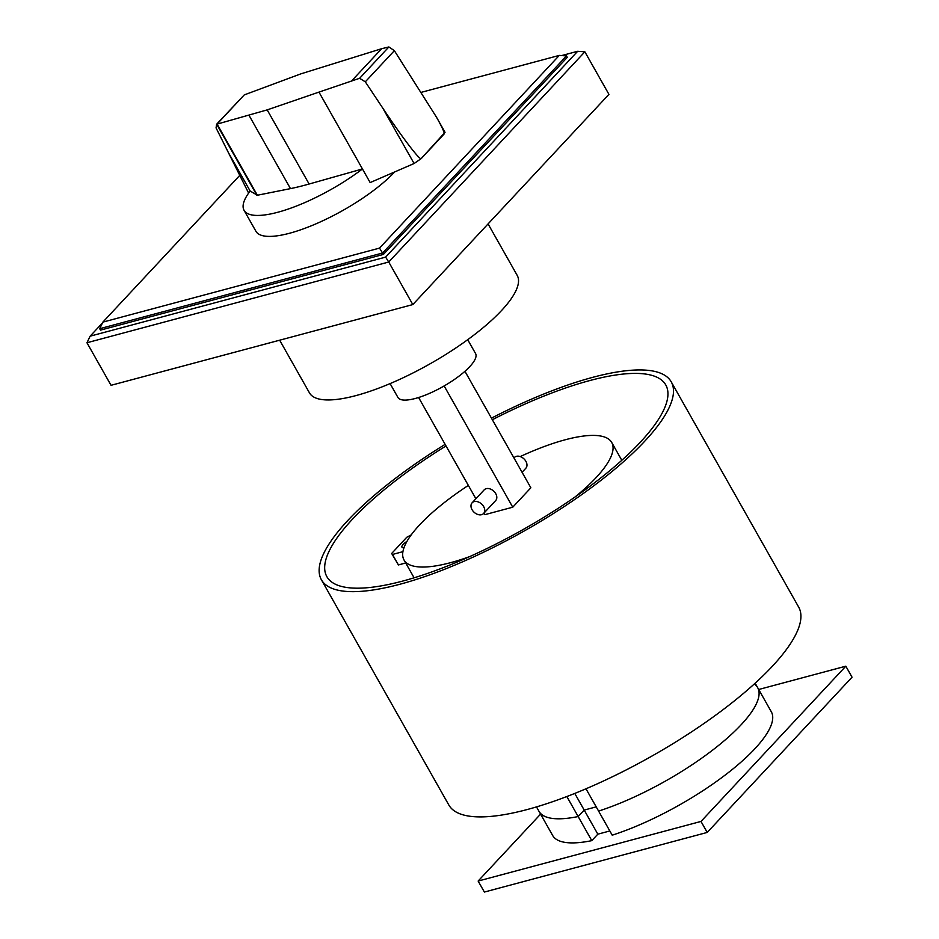 <?xml version="1.0" encoding="UTF-8"?>
<svg xmlns="http://www.w3.org/2000/svg" width="939" height="939" viewBox="0 0 939 939"><rect width="100%" height="100%" fill="white"/><g stroke="black" fill="none" stroke-linecap="round" stroke-linejoin="round"><path stroke-width="1.41" d="M566.487 55.917L567.285 57.338L383.429 254.422L379.52 248.107L102.879 322.112L99.698 328.697L382.619 253.002L566.487 55.917L559.292 55.401L379.52 248.107M421.47 92.28L559.292 55.401M102.879 322.112L239.762 175.393M383.429 254.422L100.508 330.117L99.698 328.697M584.856 51.798L577.661 51.281L385.624 257.122L388.734 262.016L584.856 51.798L608.93 94.358L412.82 304.576L111.037 385.307L86.951 342.747L90.132 336.174L102.492 322.922M561.616 55.577L577.661 51.281M385.624 257.122L90.132 336.174M86.951 342.747L388.734 262.016L412.82 304.576M436.482 117.175L445.039 132.317L421.224 158.55C420.097 160.886 402.056 137.211 382.666 107.962L365.306 81.822L359.625 78.289L388.875 46.95L394.368 50.671L436.482 117.175C442.199 127.317 444.746 132.927 444.135 133.984L421.235 158.574L414.099 163.515L370.154 182.577L362.454 168.961L309.119 184.021A183.539 52.431 150.5 0 1 290.48 188.622L257.356 195.242L250.15 191.028A86.353 24.672 -29.5 0 0 244.07 210.336A86.353 24.672 -29.5 0 0 277.744 212.273A86.353 24.672 -29.5 0 0 362.454 168.961L318.967 92.104L267.181 109.886L216.627 124.241L216.052 127.904L248.624 193.094M394.697 171.931A86.353 24.672 150.5 0 1 289.599 233.236A86.353 24.672 150.5 0 1 255.924 231.287L244.07 210.336M256.863 195.23L216.698 124.23M359.625 78.289L318.967 92.104M216.627 124.241L244.269 94.898L217.179 123.936M244.269 94.898L300.762 73.888L381.668 48.699L351.996 80.508M381.668 48.699L388.875 46.95M445.121 444.37A200.969 57.42 -29.5 0 0 321.396 579.762A200.969 57.42 -29.5 0 0 399.768 584.293A200.969 57.42 -29.5 0 0 593.025 486.39A200.969 57.42 -29.5 0 0 671.232 381.833A200.969 57.42 -29.5 0 0 592.861 377.302A200.969 57.42 -29.5 0 0 491.449 418.16M671.232 381.833L798.666 607.087A200.969 57.42 150.5 0 1 720.471 711.633A200.969 57.42 150.5 0 1 527.202 809.535A200.969 57.42 150.5 0 1 448.83 805.005L321.396 579.762M492.341 419.733A194.69 55.624 150.5 0 1 589.845 380.541A194.69 55.624 150.5 0 1 665.763 384.931A194.69 55.624 150.5 0 1 590.009 486.214A194.69 55.624 150.5 0 1 402.784 581.053A194.69 55.624 150.5 0 1 326.866 576.663A194.69 55.624 150.5 0 1 446.013 445.943M279.669 340.2L309.471 392.889A119.323 34.086 -29.5 0 0 355.998 395.577A119.323 34.086 -29.5 0 0 470.756 337.441A119.323 34.086 -29.5 0 0 517.189 275.362L488.069 223.905M467.704 339.683L475.557 353.545A44.591 12.735 150.5 0 1 458.197 376.75A44.591 12.735 150.5 0 1 415.32 398.465A44.591 12.735 150.5 0 1 397.936 397.467L390.096 383.605M472.059 509.701A7.852 5.575 -137 0 0 483.597 513.504A7.852 5.575 -137 0 0 483.667 506.602A7.852 5.575 -137 0 0 472.117 502.799A7.852 5.575 -137 0 0 472.059 509.701M472.117 502.799L484.184 489.865A7.852 5.575 43 0 1 495.733 493.668A7.852 5.575 43 0 1 495.675 500.569L483.597 513.504M513.962 457.95L514.361 457.516A7.852 5.575 43 0 1 525.899 461.319A7.852 5.575 43 0 1 525.84 468.232L522.072 472.27M483.996 513.081L484.888 514.654L512.753 507.201L530.852 487.799L464.934 371.292M418.618 397.514L475.897 498.75M444.147 385.952L512.753 507.201M540.582 814.125L478.139 881.052L700.999 821.437L845.828 666.185L758.7 689.496M845.828 666.185L852.049 677.195L707.22 832.435L484.371 892.05L478.139 881.052M700.999 821.437L707.22 832.435M406.998 541.334A9.425 2.688 -29.5 0 0 403.195 544.42A9.425 2.688 -29.5 0 0 401.951 547.191A9.425 2.688 -29.5 0 0 403.993 547.719M520.241 456.565A119.323 34.086 150.5 0 1 565.196 439.781A119.323 34.086 150.5 0 1 611.723 442.469A119.323 34.086 150.5 0 1 574.879 497.107M469.829 556.545A119.323 34.086 150.5 0 1 450.544 562.672A119.323 34.086 150.5 0 1 404.016 559.984A119.323 34.086 150.5 0 1 468.35 485.404M405.707 562.977L398.406 564.938L391.669 553.458L406.751 537.284L411.235 534.878M402.925 551.663L392.479 554.456L391.669 553.458M398.406 564.938L392.479 554.456M574.774 793.432L584.199 810.075L578.154 816.543A125.603 35.882 150.5 0 1 539.033 811.378A125.603 35.882 -29.5 0 0 578.154 816.543L584.199 810.075L596.206 806.871L584.199 810.075L597.826 834.172L591.793 840.64L566.839 796.542M585.983 788.795L598.589 811.085A125.603 35.882 -29.5 0 0 713.816 749.205A125.603 35.882 -29.5 0 0 757.679 687.677A125.603 35.882 -29.5 0 0 754.263 684.003M598.589 811.085L612.216 835.182A125.603 35.882 150.5 0 0 727.455 773.302A125.603 35.882 150.5 0 0 771.306 711.762L757.679 687.677A125.603 35.882 150.5 0 1 713.816 749.205A125.603 35.882 150.5 0 1 598.589 811.085M609.834 830.968L597.826 834.172M591.793 840.64A125.603 35.882 150.5 0 1 552.66 835.475L536.498 806.906M250.15 191.04L228.036 151.954M257.356 195.242L217.062 124.018M290.48 188.622L249.105 115.485M309.119 184.021L267.181 109.886M414.099 163.515L382.666 107.962M394.368 50.671L365.306 81.822M621.806 460.286L611.723 442.469M414.099 577.814L404.016 559.984M757.679 687.677L755.144 683.205"/></g></svg>
